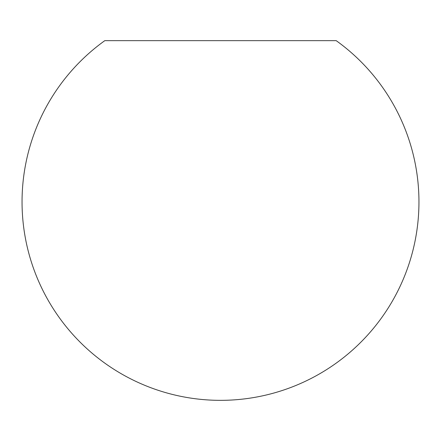 <?xml version="1.0" encoding="UTF-8"?>
<svg xmlns="http://www.w3.org/2000/svg" width="441" height="441" viewBox="0 0 441 441"><rect width="100%" height="100%" fill="white"/><g stroke="black" fill="none" stroke-linecap="round" stroke-linejoin="round"><path stroke-width="0.66" d="M336.191 40.655L104.809 40.655A198.45 198.45 0 0 0 220.5 400.345A198.45 198.45 0 0 0 336.191 40.655L104.809 40.655"/></g></svg>
